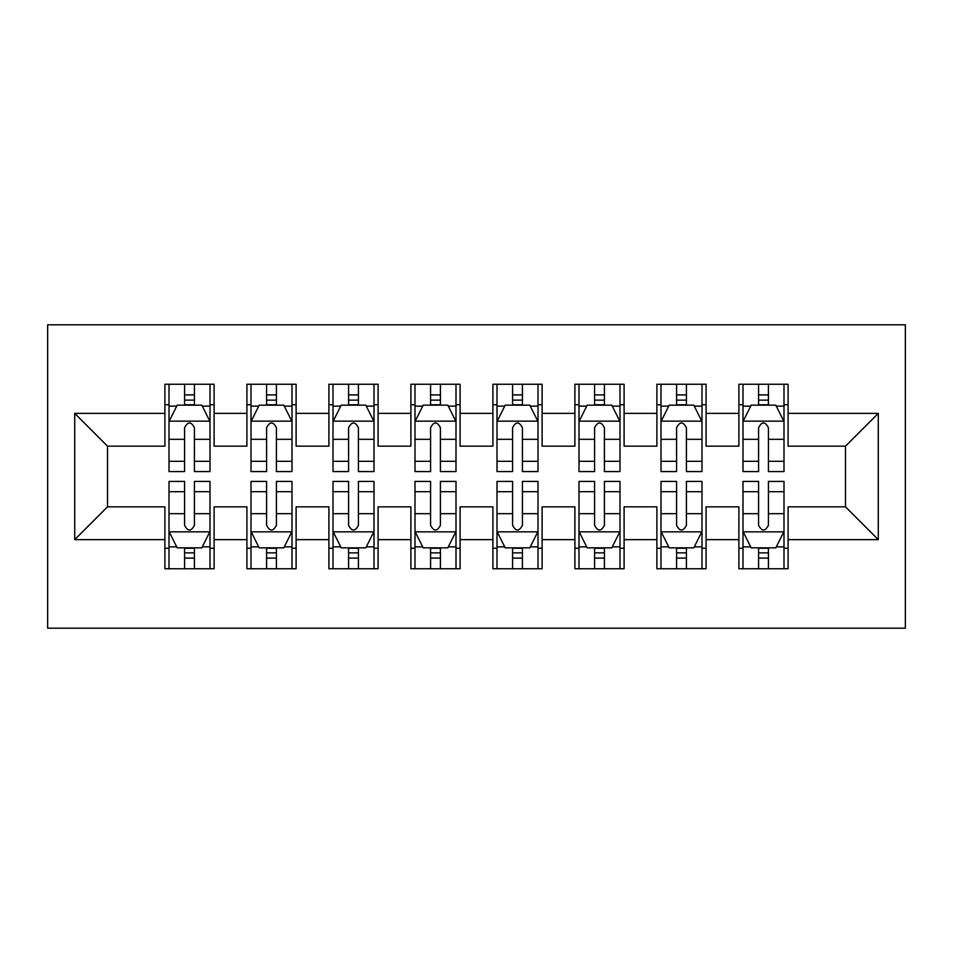 <?xml version="1.0" encoding="UTF-8"?>
<svg xmlns="http://www.w3.org/2000/svg" width="953" height="953" viewBox="0 0 953 953"><rect width="100%" height="100%" fill="white"/><g stroke="black" fill="none" stroke-linecap="round" stroke-linejoin="round"><path stroke-width="1.43" d="M47.65 628.194L905.35 628.194L905.35 324.806L47.65 324.806L47.65 628.194M74.715 539.636L74.715 413.364L164.905 413.364L164.905 446.159L107.51 446.159L107.51 506.841L74.715 539.636L164.905 539.636L164.905 568.75L214.103 568.75L214.103 539.636L246.91 539.636L246.91 568.75L296.109 568.75L296.109 539.636L328.904 539.636L328.904 568.75L378.103 568.75L378.103 539.636L410.898 539.636L410.898 568.75L460.096 568.75L460.096 539.636L492.904 539.636L492.904 568.75L542.102 568.75L542.102 539.636L574.897 539.636L574.897 568.75L624.096 568.75L624.096 539.636L656.891 539.636L656.891 568.75L706.09 568.75L706.09 539.636L738.897 539.636L738.897 568.75L788.095 568.75L788.095 506.841L845.49 506.841L845.49 446.159L788.095 446.159L788.095 413.364L878.285 413.364L878.285 539.636L788.095 539.636M788.095 413.364L788.095 384.25L738.897 384.25L738.897 413.364L706.09 413.364L706.09 384.25L656.891 384.25L656.891 413.364L624.096 413.364L624.096 384.25L574.897 384.25L574.897 413.364L542.102 413.364L542.102 384.25L492.904 384.25L492.904 413.364L460.096 413.364L460.096 384.25L410.898 384.25L410.898 413.364L378.103 413.364L378.103 384.25L328.904 384.25L328.904 413.364L296.109 413.364L296.109 384.25L246.91 384.25L246.91 413.364L214.103 413.364L214.103 384.25L164.905 384.25L164.905 413.364M706.09 539.636L706.09 506.841L738.897 506.841L738.897 539.636M878.285 413.364L845.49 446.159M624.096 539.636L624.096 506.841L656.891 506.841L656.891 539.636M738.897 413.364L738.897 446.159L706.09 446.159L706.09 413.364M542.102 539.636L542.102 506.841L574.897 506.841L574.897 539.636M656.891 413.364L656.891 446.159L624.096 446.159L624.096 413.364M460.096 539.636L460.096 506.841L492.904 506.841L492.904 539.636M574.897 413.364L574.897 446.159L542.102 446.159L542.102 413.364M378.103 539.636L378.103 506.841L410.898 506.841L410.898 539.636M492.904 413.364L492.904 446.159L460.096 446.159L460.096 413.364M296.109 539.636L296.109 506.841L328.904 506.841L328.904 539.636M410.898 413.364L410.898 446.159L378.103 446.159L378.103 413.364M214.103 539.636L214.103 506.841L246.91 506.841L246.91 539.636M328.904 413.364L328.904 446.159L296.109 446.159L296.109 413.364M107.51 506.841L164.905 506.841L164.905 539.636M246.91 413.364L246.91 446.159L214.103 446.159L214.103 413.364M738.897 404.751L742.995 404.751M783.997 404.751L788.095 404.751M656.891 404.751L661.001 404.751M701.992 404.751L706.09 404.751M574.897 404.751L578.995 404.751M619.998 404.751L624.096 404.751M492.904 404.751L497.001 404.751M538.004 404.751L542.102 404.751M410.898 404.751L414.996 404.751M455.999 404.751L460.096 404.751M328.904 404.751L333.002 404.751M374.005 404.751L378.103 404.751M246.91 404.751L251.008 404.751M291.999 404.751L296.109 404.751M164.905 404.751L169.003 404.751M210.005 404.751L214.103 404.751M164.905 548.249L169.003 548.249M210.005 548.249L214.103 548.249M246.91 548.249L251.008 548.249M291.999 548.249L296.109 548.249M328.904 548.249L333.002 548.249M374.005 548.249L378.103 548.249M410.898 548.249L414.996 548.249M455.999 548.249L460.096 548.249M492.904 548.249L497.001 548.249M538.004 548.249L542.102 548.249M574.897 548.249L578.995 548.249M619.998 548.249L624.096 548.249M656.891 548.249L661.001 548.249M701.992 548.249L706.09 548.249M738.897 548.249L742.995 548.249M783.997 548.249L788.095 548.249M74.715 413.364L107.51 446.159M845.49 506.841L878.285 539.636M194.424 394.911L184.584 394.911M210.005 461.3L194.424 461.3L194.424 471.58L210.005 471.58L210.005 421.56L201.81 405.156L177.21 405.156L169.003 421.56L169.003 471.58L184.584 471.58L184.584 461.3L169.003 461.3M169.003 421.56L169.003 384.25M210.005 421.56L210.005 384.25M184.584 405.156L184.584 384.25M194.424 384.25L194.424 405.156M194.424 461.3L194.424 427.706C191.148 421.393 187.872 421.393 184.584 427.706L184.584 461.3M194.424 404.751L184.584 404.751M184.584 558.089L194.424 558.089M169.003 491.7L184.584 491.7L184.584 481.42L169.003 481.42L169.003 531.44L177.21 547.844L201.81 547.844L210.005 531.44L210.005 481.42L194.424 481.42L194.424 491.7L210.005 491.7M210.005 531.44L210.005 568.75M169.003 531.44L169.003 568.75M194.424 547.844L194.424 568.75M184.584 568.75L184.584 547.844M184.584 491.7L184.584 525.294C187.86 531.607 191.148 531.607 194.424 525.294L194.424 491.7M184.584 548.249L194.424 548.249M276.43 394.911L266.59 394.911M291.999 461.3L276.43 461.3L276.43 471.58L291.999 471.58L291.999 421.56L283.803 405.156L259.204 405.156L251.008 421.56L251.008 471.58L266.59 471.58L266.59 461.3L251.008 461.3M251.008 421.56L251.008 384.25M291.999 421.56L291.999 384.25M266.59 405.156L266.59 384.25M276.43 384.25L276.43 405.156M276.43 461.3L276.43 427.706C273.154 421.393 269.866 421.393 266.59 427.706L266.59 461.3M276.43 404.751L266.59 404.751M358.423 394.911L348.584 394.911M374.005 461.3L358.423 461.3L358.423 471.58L374.005 471.58L374.005 421.56L365.797 405.156L341.198 405.156L333.002 421.56L333.002 471.58L348.584 471.58L348.584 461.3L333.002 461.3M333.002 421.56L333.002 384.25M374.005 421.56L374.005 384.25M348.584 405.156L348.584 384.25M358.423 384.25L358.423 405.156M358.423 461.3L358.423 427.706C355.147 421.393 351.871 421.393 348.584 427.706L348.584 461.3M358.423 404.751L348.584 404.751M266.59 558.089L276.43 558.089M251.008 491.7L266.59 491.7L266.59 481.42L251.008 481.42L251.008 531.44L259.204 547.844L283.803 547.844L291.999 531.44L291.999 481.42L276.43 481.42L276.43 491.7L291.999 491.7M291.999 531.44L291.999 568.75M251.008 531.44L251.008 568.75M276.43 547.844L276.43 568.75M266.59 568.75L266.59 547.844M266.59 491.7L266.59 525.294C269.866 531.607 273.142 531.607 276.43 525.294L276.43 491.7M266.59 548.249L276.43 548.249M348.584 558.089L358.423 558.089M333.002 491.7L348.584 491.7L348.584 481.42L333.002 481.42L333.002 531.44L341.198 547.844L365.797 547.844L374.005 531.44L374.005 481.42L358.423 481.42L358.423 491.7L374.005 491.7M374.005 531.44L374.005 568.75M333.002 531.44L333.002 568.75M358.423 547.844L358.423 568.75M348.584 568.75L348.584 547.844M348.584 491.7L348.584 525.294C351.86 531.607 355.135 531.607 358.423 525.294L358.423 491.7M348.584 548.249L358.423 548.249M440.417 394.911L430.577 394.911M455.999 461.3L440.417 461.3L440.417 471.58L455.999 471.58L455.999 421.56L447.803 405.156L423.203 405.156L414.996 421.56L414.996 471.58L430.577 471.58L430.577 461.3L414.996 461.3M414.996 421.56L414.996 384.25M455.999 421.56L455.999 384.25M430.577 405.156L430.577 384.25M440.417 384.25L440.417 405.156M440.417 461.3L440.417 427.706C437.141 421.393 433.865 421.393 430.577 427.706L430.577 461.3M440.417 404.751L430.577 404.751M522.423 394.911L512.583 394.911M538.004 461.3L522.423 461.3L522.423 471.58L538.004 471.58L538.004 421.56L529.797 405.156L505.197 405.156L497.001 421.56L497.001 471.58L512.583 471.58L512.583 461.3L497.001 461.3M497.001 421.56L497.001 384.25M538.004 421.56L538.004 384.25M512.583 405.156L512.583 384.25M522.423 384.25L522.423 405.156M522.423 461.3L522.423 427.706C519.147 421.393 515.859 421.393 512.583 427.706L512.583 461.3M522.423 404.751L512.583 404.751M430.577 558.089L440.417 558.089M414.996 491.7L430.577 491.7L430.577 481.42L414.996 481.42L414.996 531.44L423.203 547.844L447.803 547.844L455.999 531.44L455.999 481.42L440.417 481.42L440.417 491.7L455.999 491.7M455.999 531.44L455.999 568.75M414.996 531.44L414.996 568.75M440.417 547.844L440.417 568.75M430.577 568.75L430.577 547.844M430.577 491.7L430.577 525.294C433.853 531.607 437.141 531.607 440.417 525.294L440.417 491.7M430.577 548.249L440.417 548.249M512.583 558.089L522.423 558.089M497.001 491.7L512.583 491.7L512.583 481.42L497.001 481.42L497.001 531.44L505.197 547.844L529.797 547.844L538.004 531.44L538.004 481.42L522.423 481.42L522.423 491.7L538.004 491.7M538.004 531.44L538.004 568.75M497.001 531.44L497.001 568.75M522.423 547.844L522.423 568.75M512.583 568.75L512.583 547.844M512.583 491.7L512.583 525.294C515.859 531.607 519.135 531.607 522.423 525.294L522.423 491.7M512.583 548.249L522.423 548.249M604.416 394.911L594.577 394.911M619.998 461.3L604.416 461.3L604.416 471.58L619.998 471.58L619.998 421.56L611.802 405.156L587.203 405.156L578.995 421.56L578.995 471.58L594.577 471.58L594.577 461.3L578.995 461.3M578.995 421.56L578.995 384.25M619.998 421.56L619.998 384.25M594.577 405.156L594.577 384.25M604.416 384.25L604.416 405.156M604.416 461.3L604.416 427.706C601.14 421.393 597.865 421.393 594.577 427.706L594.577 461.3M604.416 404.751L594.577 404.751M594.577 558.089L604.416 558.089M578.995 491.7L594.577 491.7L594.577 481.42L578.995 481.42L578.995 531.44L587.203 547.844L611.802 547.844L619.998 531.44L619.998 481.42L604.416 481.42L604.416 491.7L619.998 491.7M619.998 531.44L619.998 568.75M578.995 531.44L578.995 568.75M604.416 547.844L604.416 568.75M594.577 568.75L594.577 547.844M594.577 491.7L594.577 525.294C597.853 531.607 601.129 531.607 604.416 525.294L604.416 491.7M594.577 548.249L604.416 548.249M686.41 394.911L676.57 394.911M701.992 461.3L686.41 461.3L686.41 471.58L701.992 471.58L701.992 421.56L693.796 405.156L669.197 405.156L661.001 421.56L661.001 471.58L676.57 471.58L676.57 461.3L661.001 461.3M661.001 421.56L661.001 384.25M701.992 421.56L701.992 384.25M676.57 405.156L676.57 384.25M686.41 384.25L686.41 405.156M686.41 461.3L686.41 427.706C683.134 421.393 679.858 421.393 676.57 427.706L676.57 461.3M686.41 404.751L676.57 404.751M676.57 558.089L686.41 558.089M661.001 491.7L676.57 491.7L676.57 481.42L661.001 481.42L661.001 531.44L669.197 547.844L693.796 547.844L701.992 531.44L701.992 481.42L686.41 481.42L686.41 491.7L701.992 491.7M701.992 531.44L701.992 568.75M661.001 531.44L661.001 568.75M686.41 547.844L686.41 568.75M676.57 568.75L676.57 547.844M676.57 491.7L676.57 525.294C679.846 531.607 683.134 531.607 686.41 525.294L686.41 491.7M676.57 548.249L686.41 548.249M768.416 394.911L758.576 394.911M783.997 461.3L768.416 461.3L768.416 471.58L783.997 471.58L783.997 421.56L775.79 405.156L751.19 405.156L742.995 421.56L742.995 471.58L758.576 471.58L758.576 461.3L742.995 461.3M742.995 421.56L742.995 384.25M783.997 421.56L783.997 384.25M758.576 405.156L758.576 384.25M768.416 384.25L768.416 405.156M768.416 461.3L768.416 427.706C765.14 421.393 761.852 421.393 758.576 427.706L758.576 461.3M768.416 404.751L758.576 404.751M758.576 558.089L768.416 558.089M742.995 491.7L758.576 491.7L758.576 481.42L742.995 481.42L742.995 531.44L751.19 547.844L775.79 547.844L783.997 531.44L783.997 481.42L768.416 481.42L768.416 491.7L783.997 491.7M783.997 531.44L783.997 568.75M742.995 531.44L742.995 568.75M768.416 547.844L768.416 568.75M758.576 568.75L758.576 547.844M758.576 491.7L758.576 525.294C761.852 531.607 765.128 531.607 768.416 525.294L768.416 491.7M758.576 548.249L768.416 548.249M209.803 421.155L169.217 421.155M169.003 406.145L176.71 406.145M202.298 406.145L210.005 406.145M184.584 439.321L169.003 439.321M210.005 439.321L194.424 439.321M194.424 400.129L184.584 400.129M169.217 531.845L209.803 531.845M210.005 546.855L202.298 546.855M176.71 546.855L169.003 546.855M194.424 513.679L210.005 513.679M169.003 513.679L184.584 513.679M184.584 552.871L194.424 552.871M291.797 421.155L251.211 421.155M251.008 406.145L258.716 406.145M284.292 406.145L291.999 406.145M266.59 439.321L251.008 439.321M291.999 439.321L276.43 439.321M276.43 400.129L266.59 400.129M373.802 421.155L333.205 421.155M333.002 406.145L340.709 406.145M366.297 406.145L374.005 406.145M348.584 439.321L333.002 439.321M374.005 439.321L358.423 439.321M358.423 400.129L348.584 400.129M251.211 531.845L291.797 531.845M291.999 546.855L284.292 546.855M258.716 546.855L251.008 546.855M276.43 513.679L291.999 513.679M251.008 513.679L266.59 513.679M266.59 552.871L276.43 552.871M333.205 531.845L373.802 531.845M374.005 546.855L366.297 546.855M340.709 546.855L333.002 546.855M358.423 513.679L374.005 513.679M333.002 513.679L348.584 513.679M348.584 552.871L358.423 552.871M455.796 421.155L415.21 421.155M414.996 406.145L422.715 406.145M448.291 406.145L455.999 406.145M430.577 439.321L414.996 439.321M455.999 439.321L440.417 439.321M440.417 400.129L430.577 400.129M537.79 421.155L497.204 421.155M497.001 406.145L504.709 406.145M530.285 406.145L538.004 406.145M512.583 439.321L497.001 439.321M538.004 439.321L522.423 439.321M522.423 400.129L512.583 400.129M415.21 531.845L455.796 531.845M455.999 546.855L448.291 546.855M422.715 546.855L414.996 546.855M440.417 513.679L455.999 513.679M414.996 513.679L430.577 513.679M430.577 552.871L440.417 552.871M497.204 531.845L537.79 531.845M538.004 546.855L530.285 546.855M504.709 546.855L497.001 546.855M522.423 513.679L538.004 513.679M497.001 513.679L512.583 513.679M512.583 552.871L522.423 552.871M619.795 421.155L579.198 421.155M578.995 406.145L586.703 406.145M612.291 406.145L619.998 406.145M594.577 439.321L578.995 439.321M619.998 439.321L604.416 439.321M604.416 400.129L594.577 400.129M579.198 531.845L619.795 531.845M619.998 546.855L612.291 546.855M586.703 546.855L578.995 546.855M604.416 513.679L619.998 513.679M578.995 513.679L594.577 513.679M594.577 552.871L604.416 552.871M701.789 421.155L661.203 421.155M661.001 406.145L668.708 406.145M694.284 406.145L701.992 406.145M676.57 439.321L661.001 439.321M701.992 439.321L686.41 439.321M686.41 400.129L676.57 400.129M661.203 531.845L701.789 531.845M701.992 546.855L694.284 546.855M668.708 546.855L661.001 546.855M686.41 513.679L701.992 513.679M661.001 513.679L676.57 513.679M676.57 552.871L686.41 552.871M783.783 421.155L743.197 421.155M742.995 406.145L750.702 406.145M776.29 406.145L783.997 406.145M758.576 439.321L742.995 439.321M783.997 439.321L768.416 439.321M768.416 400.129L758.576 400.129M743.197 531.845L783.783 531.845M783.997 546.855L776.29 546.855M750.702 546.855L742.995 546.855M768.416 513.679L783.997 513.679M742.995 513.679L758.576 513.679M758.576 552.871L768.416 552.871"/></g></svg>
